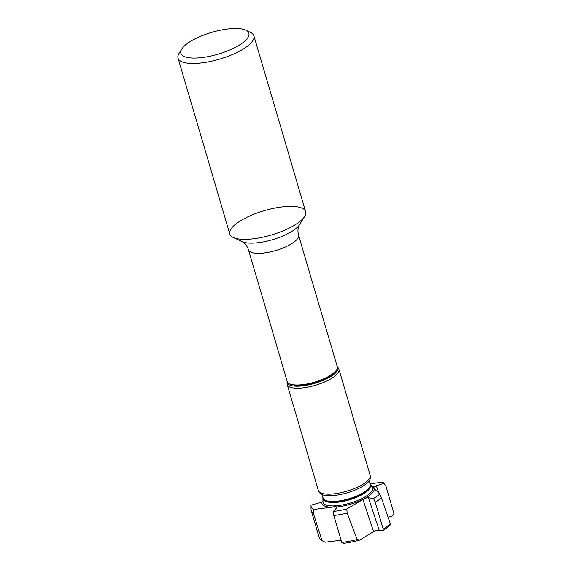 <?xml version="1.0" encoding="UTF-8"?>
<svg xmlns="http://www.w3.org/2000/svg" width="572" height="572" viewBox="0 0 572 572"><rect width="100%" height="100%" fill="white"/><g stroke="black" fill="none" stroke-linecap="round" stroke-linejoin="round"><path stroke-width="0.86" d="M324.474 499.821A23.924 7.672 -16.4 0 0 324.86 500.25A23.924 7.672 -16.4 0 0 337.78 501.959A23.924 7.672 -16.4 0 0 369.97 486.972L370.263 485.8A24.539 7.865 -16.4 0 0 370.256 484.305L369.226 480.816M322.15 494.673L323.18 498.162A24.539 7.865 -16.4 0 0 323.981 499.42A24.539 7.865 -16.4 0 0 337.244 501.194A24.539 7.865 -16.4 0 0 370.263 485.8M287.13 381.188A26.448 8.48 -16.4 0 0 287.065 381.853L287.087 383.783A26.977 8.651 -16.4 0 0 287.201 384.57L318.389 490.526A26.977 8.651 -16.4 0 0 318.711 491.248L319.741 492.878A26.448 8.48 -16.4 0 0 334.591 495.445A26.448 8.48 -16.4 0 0 370.277 478.006L370.263 476.076A26.977 8.651 -16.4 0 0 370.148 475.296L338.96 369.333A26.977 8.651 -16.4 0 0 338.631 368.611L337.602 366.981A26.448 8.48 -16.4 0 0 337.187 366.452M318.711 491.248A26.977 8.651 -16.4 0 0 333.855 493.865A26.977 8.651 -16.4 0 0 370.263 476.076M287.201 384.57A26.977 8.651 -16.4 0 0 302.667 387.902A26.977 8.651 -16.4 0 0 338.96 369.333M287.065 381.853A26.448 8.48 -16.4 0 0 302.345 385.893A26.448 8.48 -16.4 0 0 328.414 377.892A26.448 8.48 -16.4 0 0 337.602 366.981M292.542 384.663A24.41 7.829 -16.4 0 0 303.131 385.063A24.41 7.829 -16.4 0 0 334.52 372.308M298.527 235.092A26.09 8.365 -16.4 0 1 263.427 253.046A26.09 8.365 -16.4 0 1 248.47 249.821L287.215 381.481A26.09 8.365 -16.4 0 0 293.357 384.784L294.83 384.977A24.41 7.829 -16.4 0 0 303.088 384.906A24.41 7.829 -16.4 0 0 332.768 373.816L333.905 372.851A26.09 8.365 -16.4 0 0 337.273 366.745L298.527 235.092C296.918 228.485 299.313 224.932 299.499 224.71L304.626 216.473A39.525 12.67 -16.4 0 0 264.15 210.703A39.525 12.67 -16.4 0 0 233.262 237.48A39.525 12.67 -16.4 0 0 252.474 238.903A39.525 12.67 -16.4 0 0 304.626 216.473M293.357 384.784A26.09 8.365 -16.4 0 0 302.18 384.706A26.09 8.365 -16.4 0 0 333.905 372.851M324.424 499.842A23.981 7.686 -16.4 0 0 349.185 499.628A23.981 7.686 -16.4 0 0 370.113 486.393M322.858 497.068L322.915 499.864C323.237 500.3 322.894 501.058 321.893 502.13L311.018 505.169A38.467 12.334 163.6 0 0 311.004 505.584A38.467 12.334 163.6 0 0 313.47 509.488L331.767 507.207C333.833 506.599 335.499 506.52 336.751 506.978L336.693 508.129L333.19 511.461A38.467 12.334 163.6 0 0 346.796 508.966L365.429 498.09L368.439 497.762L373.509 498.498A38.467 12.334 -16.4 0 0 379.858 494.108L373.194 487.702L376.319 485.814L383.991 483.276A38.467 12.334 163.6 0 0 382.668 482.196L370.091 483.762M368.439 497.762L379.186 530.223A3.954 1.266 163.6 0 0 373.573 531.617L362.827 499.163L360.617 500.514A27.227 8.73 163.6 0 1 336.751 506.978L337.087 507.321M376.319 485.814L378.979 493.307M379.186 530.223L382.518 530.702L383.219 529.086L375.232 502.18L373.509 498.498M383.219 529.086A39.525 12.67 -16.4 0 0 390.411 523.995L381.438 497.94A39.525 12.67 163.6 0 1 375.232 502.18M388.123 517.353L392.614 515.865L393.951 513.449L386.043 486.529L383.991 483.276M311.211 510.596L319.14 537.53A39.525 12.67 -16.4 0 0 322.029 540.704L313.342 513.306A39.525 12.67 163.6 0 1 311.211 510.596A39.525 12.67 163.6 0 1 311.039 509.445L311.004 505.584M373.573 531.617L359.745 540.075A37.552 12.041 163.6 0 1 343.186 543.4L341.799 542.42L333.798 515.486L333.19 511.461M341.799 542.42A39.525 12.67 -16.4 0 0 357.135 539.503L347.154 513.084A39.525 12.67 163.6 0 1 333.798 515.486M313.47 509.488L313.342 513.306M341.148 540.218L325.182 542.213A37.552 12.041 163.6 0 1 324.839 542.056A37.552 12.041 163.6 0 1 324.66 541.97M390.411 523.995L390.226 525.017A37.552 12.041 163.6 0 1 382.518 530.702M346.796 508.966L347.154 513.084M322.029 540.704L325.182 542.213M379.858 494.108L381.438 497.94M357.135 539.503L359.745 540.075M201.201 57.658A35.435 11.361 -16.4 0 0 239.346 45.088A35.435 11.361 -16.4 0 0 245.774 30.166A35.435 11.361 -16.4 0 0 211.669 32.368A35.435 11.361 -16.4 0 0 181.796 48.999A35.435 11.361 -16.4 0 0 201.201 57.658M181.796 48.999L179.072 53.375A39.525 12.67 -16.4 0 0 178.049 58.151A39.525 12.67 -16.4 0 0 200.715 63.034A39.525 12.67 -16.4 0 0 253.889 35.829A39.525 12.67 -16.4 0 0 250.436 32.368L245.774 30.166M253.889 35.829L305.648 211.704A39.525 12.67 163.6 0 1 252.474 238.903A39.525 12.67 163.6 0 1 229.808 234.019L178.049 58.151M248.47 249.821C246.239 243.4 242.306 241.713 242.028 241.627L242.028 241.627A31.832 10.203 -16.4 0 0 257.5 242.778A31.832 10.203 -16.4 0 0 299.499 224.71M370.27 485.771A24.146 7.743 163.6 0 1 349.256 499.856A24.146 7.743 163.6 0 1 323.959 499.399M370.356 485.185L371.728 486.407A25.854 8.287 163.6 0 1 364.057 497.418A25.854 8.287 163.6 0 1 337.108 505.698A25.854 8.287 163.6 0 1 323.08 500.729L323.573 498.956M335.371 509.387L334.692 506.842L331.767 507.207A27.227 8.73 163.6 0 1 321.893 502.13M322.915 499.864A27.227 8.73 163.6 0 1 323.545 499.049M370.427 485.249A27.227 8.73 163.6 0 1 373.688 487.187M374.303 489.046A27.227 8.73 163.6 0 1 365.429 498.09M324.86 500.25L323.981 499.42M242.028 241.627L233.262 237.48M324.839 542.056L324.074 541.691"/></g></svg>
